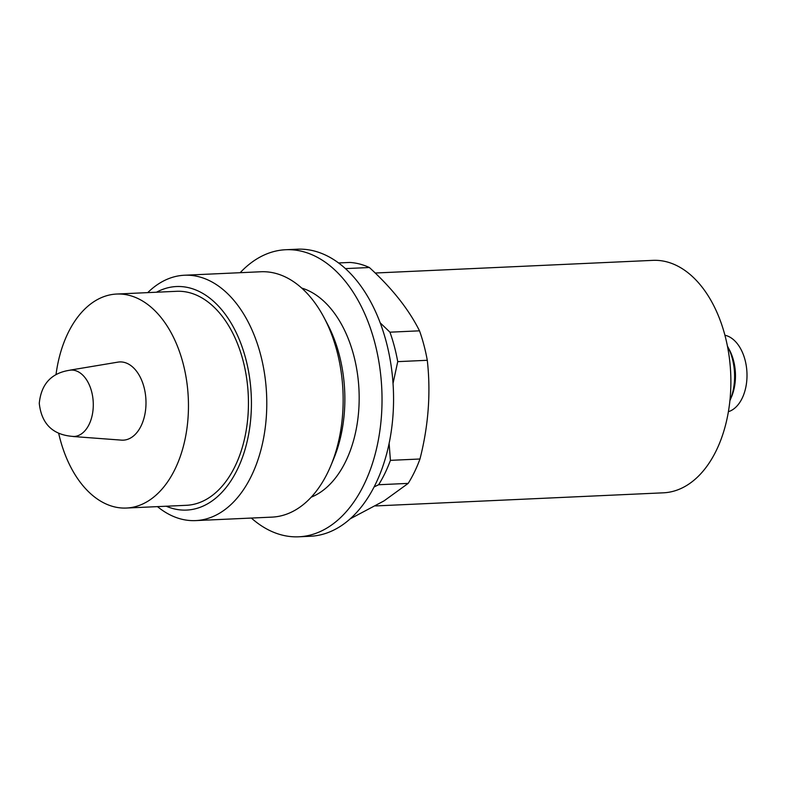 <?xml version="1.0" encoding="UTF-8"?>
<svg xmlns="http://www.w3.org/2000/svg" width="786" height="786" viewBox="0 0 786 786"><rect width="100%" height="100%" fill="white"/><g stroke="black" fill="none" stroke-linecap="round" stroke-linejoin="round"><path stroke-width="1.18" d="M375.482 505.938L663.472 492.812A116.348 72.587 -92.6 0 0 686.905 485.335A116.348 72.587 -92.6 0 0 728.809 354.044A116.348 72.587 -92.6 0 0 652.881 260.363L375.197 273.017M338.55 262.956L349.809 262.445A128.354 80.074 87.4 0 1 369.371 267.515C392.047 288.226 408.759 309.33 419.508 330.827A128.354 80.074 87.4 0 1 427.289 360.293C430.915 392.735 428.478 425.639 419.97 459.004A128.354 80.074 87.4 0 1 408.189 483.39L384.04 500.879L350.212 518.819M729.909 400.663A44.321 27.648 -92.6 0 0 730.174 400.025A44.321 27.648 -92.6 0 0 727.748 346.695A44.321 27.648 -92.6 0 0 727.414 346.076M389.109 443.432L390.416 460.35A128.354 80.074 87.4 0 1 378.636 484.736L374.087 486.956M380.178 322.82L389.954 332.183A128.354 80.074 87.4 0 1 397.736 361.639L393.029 383.46M730.174 400.025L731.599 396.625A38.779 24.199 -92.6 0 0 729.467 349.957L727.748 346.695M728.396 411.707A38.779 24.199 -92.6 0 0 732.346 409.889A38.779 24.199 -92.6 0 0 746.7 369.214A38.779 24.199 -92.6 0 0 724.908 335.229M240.172 272.703A143.681 89.643 87.4 0 1 256.767 258.967A143.681 89.643 87.4 0 1 285.701 249.732L297.236 249.201A143.681 89.643 87.4 0 1 391.006 364.9A143.681 89.643 87.4 0 1 339.267 527.033A143.681 89.643 87.4 0 1 310.323 536.268L298.788 536.799A143.681 89.643 87.4 0 1 251.353 518.062M285.701 249.732A143.681 89.643 87.4 0 1 379.471 365.421A143.681 89.643 87.4 0 1 327.733 527.553A143.681 89.643 87.4 0 1 298.788 536.799M301.696 288.069A107.112 66.83 87.4 0 1 358.593 383.873A107.112 66.83 87.4 0 1 318.694 493.382A107.112 66.83 87.4 0 1 311.227 497.165M147.729 292.628A122.812 76.615 87.4 0 1 159.715 283.137A122.812 76.615 87.4 0 1 184.455 275.238L260.824 271.76A122.812 76.615 87.4 0 1 324.146 317.77L327.536 324.205A111.887 69.797 87.4 0 1 339.169 354.476A111.887 69.797 87.4 0 1 333.677 458.828L330.886 465.548A122.812 76.615 87.4 0 1 296.744 509.23A122.812 76.615 87.4 0 1 272.005 517.119L195.635 520.597A122.812 76.615 87.4 0 1 157.485 506.626M324.146 317.77A122.812 76.615 87.4 0 1 336.909 350.998A122.812 76.615 87.4 0 1 330.886 465.548M184.455 275.238A122.812 76.615 87.4 0 1 264.597 374.126A122.812 76.615 87.4 0 1 220.375 512.708A122.812 76.615 87.4 0 1 195.635 520.597M156.502 292.225A111.887 69.797 87.4 0 1 246.283 360.853A111.887 69.797 87.4 0 1 209.145 502.883A111.887 69.797 87.4 0 1 166.249 506.233M56.032 374.411A107.112 66.83 87.4 0 1 95.086 300.93A107.112 66.83 87.4 0 1 116.662 294.043L176.644 291.301A107.112 66.83 87.4 0 1 246.539 377.555A107.112 66.83 87.4 0 1 207.966 498.422A107.112 66.83 87.4 0 1 186.39 505.31L126.408 508.041A107.112 66.83 87.4 0 1 58.724 433.518M116.662 294.043A107.112 66.83 87.4 0 1 186.557 380.286A107.112 66.83 87.4 0 1 147.984 501.163A107.112 66.83 87.4 0 1 126.408 508.041M71.005 370.068A33.238 20.741 87.4 0 1 92.699 396.832A33.238 20.741 87.4 0 1 80.722 434.344A33.238 20.741 87.4 0 1 74.031 436.485C53.163 435.306 41.579 424.263 39.271 403.356C41.226 383.627 51.797 372.535 71.005 370.068M70.131 370.118L117.929 362.13A39.153 24.425 87.4 0 1 145.066 392.018A39.153 24.425 87.4 0 1 131.203 437.635A39.153 24.425 87.4 0 1 121.476 440.131L73.157 436.515M408.189 483.39L378.636 484.736M419.97 459.004L390.416 460.35M427.289 360.293L397.736 361.639M419.508 330.827L389.954 332.183M369.371 267.515L345.418 268.606"/></g></svg>
